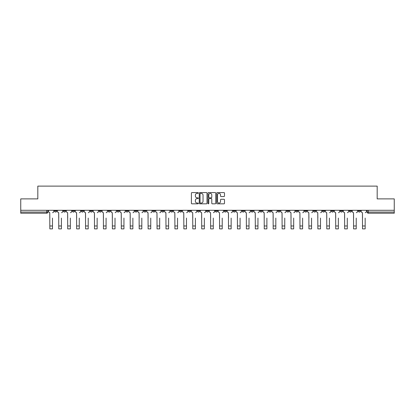<?xml version="1.0" encoding="UTF-8"?>
<svg xmlns="http://www.w3.org/2000/svg" width="415" height="415" viewBox="0 0 415 415"><rect width="100%" height="100%" fill="white"/><g stroke="black" fill="none" stroke-linecap="round" stroke-linejoin="round"><path stroke-width="0.62" d="M198.339 192.98A0.394 0.394 0 0 0 197.945 192.586L191.974 192.586A0.56 0.56 0 0 0 191.408 193.151L191.408 203.267A0.56 0.56 0 0 0 191.974 203.827L197.945 203.827A0.394 0.394 0 0 0 198.339 203.438A0.394 0.394 0 0 0 197.945 203.044L197.172 203.044A1.8 1.8 0 0 1 195.372 201.244L195.372 200.398A1.8 1.8 0 0 1 197.172 198.603L197.945 198.603A0.394 0.394 0 0 0 198.339 198.209A0.394 0.394 0 0 0 197.945 197.815L197.172 197.815A1.8 1.8 0 0 1 195.372 196.015L195.372 195.175A1.8 1.8 0 0 1 197.172 193.374L197.945 193.374A0.394 0.394 0 0 0 198.339 192.98M349.295 210.291L349.295 210.924L351.588 210.924A1.146 1.146 0 0 1 350.442 212.065A1.146 1.146 0 0 1 349.295 210.924L349.295 210.291M295.693 210.291L295.693 210.924L297.986 210.924A1.146 1.146 0 0 1 296.839 212.065A1.146 1.146 0 0 1 295.693 210.924L295.693 210.291M286.76 210.291L286.76 210.924L289.048 210.924A1.146 1.146 0 0 1 287.906 212.065A1.146 1.146 0 0 1 286.76 210.924L286.76 210.291M233.157 210.291L233.157 210.924L235.445 210.924A1.146 1.146 0 0 1 234.304 212.065A1.146 1.146 0 0 1 233.157 210.924L233.157 210.291M224.225 210.291L224.225 210.924L226.512 210.924A1.146 1.146 0 0 1 225.366 212.065A1.146 1.146 0 0 1 224.225 210.924L224.225 210.291M215.286 210.291L215.286 210.924L217.579 210.924A1.146 1.146 0 0 1 216.433 212.065A1.146 1.146 0 0 1 215.286 210.924L215.286 210.291M197.421 210.291L197.421 210.924L199.714 210.924A1.146 1.146 0 0 1 198.567 212.065A1.146 1.146 0 0 1 197.421 210.924L197.421 210.291M179.555 210.924L179.555 210.291L179.555 210.924A1.146 1.146 0 0 0 180.696 212.065A1.146 1.146 0 0 1 179.555 210.924L181.843 210.924A1.146 1.146 0 0 1 180.696 212.065A1.146 1.146 0 0 0 181.843 210.924L181.843 210.291L181.843 210.924M170.622 210.924L170.622 210.291L170.622 210.924A1.146 1.146 0 0 0 171.763 212.065A1.146 1.146 0 0 1 170.622 210.924L172.91 210.924A1.146 1.146 0 0 1 171.763 212.065M161.684 210.924L161.684 210.291L161.684 210.924A1.146 1.146 0 0 0 162.83 212.065A1.146 1.146 0 0 1 161.684 210.924L163.977 210.924A1.146 1.146 0 0 1 162.83 212.065A1.146 1.146 0 0 0 163.977 210.924L163.977 210.291L163.977 210.924M152.751 210.291L152.751 210.924L155.044 210.924A1.146 1.146 0 0 1 153.898 212.065A1.146 1.146 0 0 1 152.751 210.924L152.751 210.291M143.818 210.291L143.818 210.924L146.111 210.924A1.146 1.146 0 0 1 144.965 212.065A1.146 1.146 0 0 1 143.818 210.924L143.818 210.291M134.885 210.291L134.885 210.924L137.173 210.924A1.146 1.146 0 0 1 136.032 212.065A1.146 1.146 0 0 1 134.885 210.924L134.885 210.291M125.953 210.924L125.953 210.291L125.953 210.924A1.146 1.146 0 0 0 127.094 212.065A1.146 1.146 0 0 1 125.953 210.924L128.24 210.924A1.146 1.146 0 0 1 127.094 212.065M108.082 210.924L108.082 210.291L108.082 210.924A1.146 1.146 0 0 0 109.228 212.065A1.146 1.146 0 0 1 108.082 210.924L110.374 210.924A1.146 1.146 0 0 1 109.228 212.065A1.146 1.146 0 0 0 110.374 210.924L110.374 210.291L110.374 210.924M99.149 210.924L99.149 210.291L99.149 210.924A1.146 1.146 0 0 0 100.295 212.065A1.146 1.146 0 0 1 99.149 210.924L101.442 210.924A1.146 1.146 0 0 1 100.295 212.065A1.146 1.146 0 0 0 101.442 210.924L101.442 210.291L101.442 210.924M90.216 210.924L90.216 210.291L90.216 210.924A1.146 1.146 0 0 0 91.362 212.065A1.146 1.146 0 0 1 90.216 210.924L92.509 210.924A1.146 1.146 0 0 1 91.362 212.065A1.146 1.146 0 0 0 92.509 210.924L92.509 210.291L92.509 210.924M81.283 210.924L81.283 210.291L81.283 210.924A1.146 1.146 0 0 0 82.429 212.065A1.146 1.146 0 0 1 81.283 210.924L83.571 210.924A1.146 1.146 0 0 1 82.429 212.065M72.35 210.924L72.35 210.291L72.35 210.924A1.146 1.146 0 0 0 73.491 212.065A1.146 1.146 0 0 1 72.35 210.924L74.638 210.924A1.146 1.146 0 0 1 73.491 212.065A1.146 1.146 0 0 0 74.638 210.924L74.638 210.291L74.638 210.924M63.412 210.924L63.412 210.291L63.412 210.924A1.146 1.146 0 0 0 64.558 212.065A1.146 1.146 0 0 1 63.412 210.924L65.705 210.924A1.146 1.146 0 0 1 64.558 212.065A1.146 1.146 0 0 0 65.705 210.924L65.705 210.291L65.705 210.924M223.929 196.549A0.56 0.56 0 0 0 224.489 195.989L224.489 193.151A0.56 0.56 0 0 0 223.929 192.586L217.294 192.586A0.56 0.56 0 0 0 216.734 193.151L216.734 203.267A0.56 0.56 0 0 0 217.294 203.827L223.929 203.827A0.56 0.56 0 0 0 224.489 203.267L224.489 199.838A0.56 0.56 0 0 0 223.929 199.278L221.091 199.278A0.56 0.56 0 0 0 220.526 199.838L220.526 201.54A1.504 1.504 0 0 1 219.021 203.044A1.504 1.504 0 0 1 217.522 201.54L217.522 194.879A1.504 1.504 0 0 1 219.021 193.374A1.504 1.504 0 0 1 220.526 194.879L220.526 195.989A0.56 0.56 0 0 0 221.091 196.549L223.929 196.549M20.75 210.291L20.75 198.894L37.817 198.894L37.817 186.122L377.183 186.122L377.183 198.894L394.25 198.894L394.25 210.291L20.75 210.291L20.75 212.065L47.839 212.065L47.839 210.291M207.007 193.151A0.56 0.56 0 0 0 206.447 192.586L199.812 192.586A0.56 0.56 0 0 0 199.252 193.151L199.252 203.267A0.56 0.56 0 0 0 199.812 203.827L206.447 203.827A0.56 0.56 0 0 0 207.007 203.267L207.007 193.151M208.553 192.586L215.188 192.586A0.56 0.56 0 0 1 215.748 193.151L215.748 203.267A0.56 0.56 0 0 1 215.188 203.827L212.35 203.827A0.56 0.56 0 0 1 211.785 203.267L211.785 199.164A0.56 0.56 0 0 0 211.225 198.603L209.342 198.603A0.56 0.56 0 0 0 208.781 199.164L208.781 203.438A0.394 0.394 0 0 1 208.387 203.827A0.394 0.394 0 0 1 207.993 203.438L207.993 193.151A0.56 0.56 0 0 1 208.553 192.586M367.161 210.291L367.161 212.065L394.25 212.065L394.25 213.211L368.307 213.211A1.146 1.146 0 0 1 367.161 212.065A1.146 1.146 0 0 0 368.307 213.211L368.307 210.291M394.25 210.291L394.25 212.065M47.839 212.065A1.146 1.146 0 0 1 46.693 213.211L20.75 213.211L20.75 212.065M360.521 210.291L360.521 210.924A1.146 1.146 0 0 1 359.374 212.065A1.146 1.146 0 0 1 358.228 210.924L360.521 210.924M358.228 210.291L358.228 210.924M351.588 210.291L351.588 210.924A1.146 1.146 0 0 1 350.442 212.065M342.65 210.291L342.65 210.924A1.146 1.146 0 0 1 341.509 212.065A1.146 1.146 0 0 1 340.362 210.924L342.65 210.924M340.362 210.291L340.362 210.924M333.717 210.291L333.717 210.924A1.146 1.146 0 0 1 332.571 212.065A1.146 1.146 0 0 1 331.429 210.924L333.717 210.924M331.429 210.291L331.429 210.924M324.784 210.291L324.784 210.924A1.146 1.146 0 0 1 323.638 212.065A1.146 1.146 0 0 1 322.491 210.924A1.146 1.146 0 0 0 323.638 212.065M322.491 210.291L322.491 210.924L324.784 210.924M315.851 210.291L315.851 210.924A1.146 1.146 0 0 1 314.705 212.065A1.146 1.146 0 0 1 313.558 210.924L315.851 210.924M313.558 210.291L313.558 210.924M306.918 210.291L306.918 210.924A1.146 1.146 0 0 1 305.772 212.065A1.146 1.146 0 0 1 304.626 210.924L306.918 210.924M304.626 210.291L304.626 210.924M297.986 210.291L297.986 210.924M289.048 210.291L289.048 210.924L289.048 210.291M280.115 210.291L280.115 210.924A1.146 1.146 0 0 1 278.968 212.065A1.146 1.146 0 0 1 277.827 210.924L280.115 210.924M277.827 210.291L277.827 210.924M271.182 210.291L271.182 210.924A1.146 1.146 0 0 1 270.035 212.065A1.146 1.146 0 0 1 268.889 210.924L271.182 210.924M268.889 210.291L268.889 210.924M262.249 210.291L262.249 210.924A1.146 1.146 0 0 1 261.102 212.065A1.146 1.146 0 0 1 259.956 210.924L262.249 210.924M259.956 210.291L259.956 210.924M253.316 210.291L253.316 210.924A1.146 1.146 0 0 1 252.17 212.065A1.146 1.146 0 0 1 251.023 210.924L253.316 210.924M251.023 210.291L251.023 210.924M244.378 210.291L244.378 210.924A1.146 1.146 0 0 1 243.237 212.065A1.146 1.146 0 0 1 242.09 210.924L244.378 210.924M242.09 210.291L242.09 210.924M235.445 210.291L235.445 210.924A1.146 1.146 0 0 1 234.304 212.065M226.512 210.291L226.512 210.924M217.579 210.924L217.579 210.291L217.579 210.924A1.146 1.146 0 0 1 216.433 212.065M208.646 210.291L208.646 210.924A1.146 1.146 0 0 1 207.5 212.065A1.146 1.146 0 0 1 206.354 210.924A1.146 1.146 0 0 0 207.5 212.065A1.146 1.146 0 0 0 208.646 210.924L206.354 210.924L206.354 210.291M199.714 210.924L199.714 210.291L199.714 210.924A1.146 1.146 0 0 1 198.567 212.065M190.776 210.291L190.776 210.924A1.146 1.146 0 0 1 189.634 212.065A1.146 1.146 0 0 1 188.488 210.924A1.146 1.146 0 0 0 189.634 212.065M188.488 210.291L188.488 210.924L190.776 210.924M172.91 210.291L172.91 210.924L172.91 210.291M155.044 210.924L155.044 210.291L155.044 210.924A1.146 1.146 0 0 1 153.898 212.065M146.111 210.924L146.111 210.291L146.111 210.924A1.146 1.146 0 0 1 144.965 212.065M137.173 210.924L137.173 210.291L137.173 210.924A1.146 1.146 0 0 1 136.032 212.065M128.24 210.291L128.24 210.924L128.24 210.291M119.307 210.924L119.307 210.291L119.307 210.924A1.146 1.146 0 0 1 118.161 212.065A1.146 1.146 0 0 1 117.014 210.924L119.307 210.924A1.146 1.146 0 0 1 118.161 212.065M117.014 210.291L117.014 210.924M83.571 210.291L83.571 210.924L83.571 210.291M56.772 210.291L56.772 210.924A1.146 1.146 0 0 1 55.626 212.065A1.146 1.146 0 0 1 54.479 210.924A1.146 1.146 0 0 0 55.626 212.065A1.146 1.146 0 0 0 56.772 210.924L56.772 210.291M54.479 210.291L54.479 210.924L56.772 210.924M200.429 193.374A0.394 0.394 0 0 0 200.04 193.769L200.04 202.65A0.394 0.394 0 0 0 200.429 203.044L201.244 203.044A1.8 1.8 0 0 0 203.044 201.244L203.044 195.175A1.8 1.8 0 0 0 201.244 193.374L200.429 193.374M211.785 194.905A1.504 1.504 0 0 0 210.281 193.4A1.504 1.504 0 0 0 208.781 194.905L208.781 197.255A0.56 0.56 0 0 0 209.342 197.815L211.225 197.815A0.56 0.56 0 0 0 211.785 197.255L211.785 194.905M48.612 211.494L48.612 210.291L48.612 211.494A1.146 1.146 0 0 0 49.759 212.641L49.842 218.083M49.759 212.641L49.842 228.878L52.477 228.878L52.477 218.083M53.706 211.494L53.706 210.291L53.706 211.494A1.146 1.146 0 0 1 52.56 212.641M52.477 228.878L49.842 228.878M57.545 211.494L57.545 210.291L57.545 211.494A1.146 1.146 0 0 0 58.691 212.641L58.774 218.083M58.691 212.641L58.774 228.878L61.41 228.878L61.41 218.083M62.639 211.494L62.639 210.291L62.639 211.494A1.146 1.146 0 0 1 61.498 212.641M66.478 211.494L66.478 210.291L66.478 211.494A1.146 1.146 0 0 0 67.624 212.641L67.707 218.083M67.624 212.641L67.707 228.878L70.343 228.878L70.343 218.083M71.577 211.494L71.577 210.291L71.577 211.494A1.146 1.146 0 0 1 70.431 212.641M61.41 228.878L58.774 228.878M70.343 228.878L67.707 228.878M75.411 211.494L75.411 210.291L75.411 211.494A1.146 1.146 0 0 0 76.557 212.641L76.645 218.083M76.557 212.641L76.645 228.878L79.275 228.878L79.275 218.083M80.51 211.494L80.51 210.291L80.51 211.494A1.146 1.146 0 0 1 79.364 212.641M84.344 211.494L84.344 210.291L84.344 211.494A1.146 1.146 0 0 0 85.49 212.641L85.578 218.083M85.49 212.641L85.578 228.878L88.213 228.878L88.213 218.083M89.443 211.494L89.443 210.291L89.443 211.494A1.146 1.146 0 0 1 88.296 212.641M93.282 211.494L93.282 210.291L93.282 211.494A1.146 1.146 0 0 0 94.423 212.641L94.511 218.083M94.423 212.641L94.511 228.878L97.146 228.878L97.146 218.083M98.376 211.494L98.376 210.291L98.376 211.494A1.146 1.146 0 0 1 97.229 212.641M79.275 228.878L76.645 228.878M88.213 228.878L85.578 228.878M97.146 228.878L94.511 228.878M102.215 211.494L102.215 210.291L102.215 211.494A1.146 1.146 0 0 0 103.361 212.641L103.444 218.083M103.361 212.641L103.444 228.878L106.079 228.878L106.079 218.083M107.309 211.494L107.309 210.291L107.309 211.494A1.146 1.146 0 0 1 106.167 212.641M106.079 228.878L103.444 228.878M111.147 211.494L111.147 210.291L111.147 211.494A1.146 1.146 0 0 0 112.294 212.641L112.377 218.083M112.294 212.641L112.377 228.878L115.012 228.878L115.012 218.083M116.242 211.494L116.242 210.291L116.242 211.494A1.146 1.146 0 0 1 115.1 212.641M115.012 228.878L112.377 228.878M120.08 211.494L120.08 210.291L120.08 211.494A1.146 1.146 0 0 0 121.227 212.641L121.31 218.083M121.227 212.641L121.31 228.878L123.945 228.878L123.945 218.083M125.18 211.494L125.18 210.291L125.18 211.494A1.146 1.146 0 0 1 124.033 212.641M123.945 228.878L121.31 228.878M129.013 211.494L129.013 210.291L129.013 211.494A1.146 1.146 0 0 0 130.16 212.641L130.248 218.083M130.16 212.641L130.248 228.878L132.878 228.878L132.878 218.083M134.112 211.494L134.112 210.291L134.112 211.494A1.146 1.146 0 0 1 132.966 212.641M132.878 228.878L130.248 228.878M137.946 211.494L137.946 210.291L137.946 211.494A1.146 1.146 0 0 0 139.092 212.641L139.181 218.083M139.092 212.641L139.181 228.878L141.816 228.878L141.816 218.083M143.045 211.494L143.045 210.291L143.045 211.494A1.146 1.146 0 0 1 141.899 212.641M146.884 211.494L146.884 210.291L146.884 211.494A1.146 1.146 0 0 0 148.025 212.641L148.114 218.083M148.025 212.641L148.114 228.878L150.749 228.878L150.749 218.083M151.978 211.494L151.978 210.291L151.978 211.494A1.146 1.146 0 0 1 150.832 212.641M155.817 211.494L155.817 210.291L155.817 211.494A1.146 1.146 0 0 0 156.963 212.641L157.046 218.083M156.963 212.641L157.046 228.878L159.682 228.878L159.682 218.083M160.911 211.494L160.911 210.291L160.911 211.494A1.146 1.146 0 0 1 159.77 212.641M164.75 211.494L164.75 210.291L164.75 211.494A1.146 1.146 0 0 0 165.896 212.641L165.979 218.083M165.896 212.641L165.979 228.878L168.615 228.878L168.615 218.083M169.844 211.494L169.844 210.291L169.844 211.494A1.146 1.146 0 0 1 168.703 212.641M173.683 211.494L173.683 210.291L173.683 211.494A1.146 1.146 0 0 0 174.829 212.641L174.912 218.083M174.829 212.641L174.912 228.878L177.547 228.878L177.547 218.083M178.782 211.494L178.782 210.291L178.782 211.494A1.146 1.146 0 0 1 177.636 212.641M182.616 211.494L182.616 210.291L182.616 211.494A1.146 1.146 0 0 0 183.762 212.641L183.85 218.083M183.762 212.641L183.85 228.878L186.48 228.878L186.48 218.083M187.715 211.494L187.715 210.291L187.715 211.494A1.146 1.146 0 0 1 186.568 212.641M141.816 228.878L139.181 228.878M150.749 228.878L148.114 228.878M159.682 228.878L157.046 228.878M168.615 228.878L165.979 228.878M177.547 228.878L174.912 228.878M186.48 228.878L183.85 228.878M191.548 211.494L191.548 210.291L191.548 211.494A1.146 1.146 0 0 0 192.695 212.641L192.783 218.083M192.695 212.641L192.783 228.878L195.418 228.878L195.418 218.083M196.648 211.494L196.648 210.291L196.648 211.494A1.146 1.146 0 0 1 195.501 212.641M195.418 228.878L192.783 228.878M200.487 211.494L200.487 210.291L200.487 211.494A1.146 1.146 0 0 0 201.628 212.641L201.716 218.083M201.628 212.641L201.716 228.878L204.351 228.878L204.351 218.083M205.581 211.494L205.581 210.291L205.581 211.494A1.146 1.146 0 0 1 204.434 212.641M204.351 228.878L201.716 228.878M209.419 211.494L209.419 210.291L209.419 211.494A1.146 1.146 0 0 0 210.566 212.641L210.649 218.083M210.566 212.641L210.649 228.878L213.284 228.878L213.284 218.083M214.514 211.494L214.514 210.291L214.514 211.494A1.146 1.146 0 0 1 213.372 212.641M213.284 228.878L210.649 228.878M218.352 211.494L218.352 210.291L218.352 211.494A1.146 1.146 0 0 0 219.499 212.641L219.582 218.083M219.499 212.641L219.582 228.878L222.217 228.878L222.217 218.083M223.452 211.494L223.452 210.291L223.452 211.494A1.146 1.146 0 0 1 222.305 212.641M222.217 228.878L219.582 228.878M227.285 211.494L227.285 210.291L227.285 211.494A1.146 1.146 0 0 0 228.432 212.641L228.52 218.083M228.432 212.641L228.52 228.878L231.15 228.878L231.15 218.083M232.384 211.494L232.384 210.291L232.384 211.494A1.146 1.146 0 0 1 231.238 212.641M231.15 228.878L228.52 228.878M236.218 211.494L236.218 210.291L236.218 211.494A1.146 1.146 0 0 0 237.364 212.641L237.453 218.083M237.364 212.641L237.453 228.878L240.088 228.878L240.088 218.083M241.317 211.494L241.317 210.291L241.317 211.494A1.146 1.146 0 0 1 240.171 212.641M240.088 228.878L237.453 228.878M245.156 211.494L245.156 210.291L245.156 211.494A1.146 1.146 0 0 0 246.297 212.641L246.386 218.083M246.297 212.641L246.386 228.878L249.021 228.878L249.021 218.083M250.25 211.494L250.25 210.291L250.25 211.494A1.146 1.146 0 0 1 249.104 212.641M249.021 228.878L246.386 228.878M254.089 211.494L254.089 210.291L254.089 211.494A1.146 1.146 0 0 0 255.23 212.641L255.318 218.083M255.23 212.641L255.318 228.878L257.954 228.878L257.954 218.083M259.183 211.494L259.183 210.291L259.183 211.494A1.146 1.146 0 0 1 258.037 212.641M257.954 228.878L255.318 228.878M263.022 211.494L263.022 210.291L263.022 211.494A1.146 1.146 0 0 0 264.168 212.641L264.251 218.083M264.168 212.641L264.251 228.878L266.887 228.878L266.887 218.083M268.116 211.494L268.116 210.291L268.116 211.494A1.146 1.146 0 0 1 266.975 212.641M266.887 228.878L264.251 228.878M271.955 211.494L271.955 210.291L271.955 211.494A1.146 1.146 0 0 0 273.101 212.641L273.184 218.083M273.101 212.641L273.184 228.878L275.819 228.878L275.819 218.083M277.054 211.494L277.054 210.291L277.054 211.494A1.146 1.146 0 0 1 275.908 212.641M275.819 228.878L273.184 228.878M280.888 211.494L280.888 210.291L280.888 211.494A1.146 1.146 0 0 0 282.034 212.641L282.122 218.083M282.034 212.641L282.122 228.878L284.752 228.878L284.752 218.083M285.987 211.494L285.987 210.291L285.987 211.494A1.146 1.146 0 0 1 284.84 212.641M284.752 228.878L282.122 228.878M289.82 211.494L289.82 210.291L289.82 211.494A1.146 1.146 0 0 0 290.967 212.641L291.055 218.083M290.967 212.641L291.055 228.878L293.69 228.878L293.69 218.083M294.92 211.494L294.92 210.291L294.92 211.494A1.146 1.146 0 0 1 293.773 212.641M293.69 228.878L291.055 228.878M298.759 211.494L298.759 210.291L298.759 211.494A1.146 1.146 0 0 0 299.9 212.641L299.988 218.083M299.9 212.641L299.988 228.878L302.623 228.878L302.623 218.083M303.853 211.494L303.853 210.291L303.853 211.494A1.146 1.146 0 0 1 302.706 212.641M302.623 228.878L299.988 228.878M307.691 211.494L307.691 210.291L307.691 211.494A1.146 1.146 0 0 0 308.833 212.641L308.921 218.083M308.833 212.641L308.921 228.878L311.556 228.878L311.556 218.083M312.786 211.494L312.786 210.291L312.786 211.494A1.146 1.146 0 0 1 311.639 212.641M311.556 228.878L308.921 228.878M316.624 211.494L316.624 210.291L316.624 211.494A1.146 1.146 0 0 0 317.771 212.641L317.854 218.083M317.771 212.641L317.854 228.878L320.489 228.878L320.489 218.083M321.718 211.494L321.718 210.291L321.718 211.494A1.146 1.146 0 0 1 320.577 212.641M320.489 228.878L317.854 228.878M325.557 211.494L325.557 210.291L325.557 211.494A1.146 1.146 0 0 0 326.704 212.641L326.787 218.083M326.704 212.641L326.787 228.878L329.422 228.878L329.422 218.083M330.656 211.494L330.656 210.291L330.656 211.494A1.146 1.146 0 0 1 329.51 212.641M329.422 228.878L326.787 228.878M334.49 211.494L334.49 210.291L334.49 211.494A1.146 1.146 0 0 0 335.636 212.641L335.725 218.083M335.636 212.641L335.725 228.878L338.355 228.878L338.355 218.083M339.589 211.494L339.589 210.291L339.589 211.494A1.146 1.146 0 0 1 338.443 212.641M338.355 228.878L335.725 228.878M343.423 211.494L343.423 210.291L343.423 211.494A1.146 1.146 0 0 0 344.569 212.641L344.658 218.083M344.569 212.641L344.658 228.878L347.293 228.878L347.293 218.083M348.522 211.494L348.522 210.291L348.522 211.494A1.146 1.146 0 0 1 347.376 212.641M347.293 228.878L344.658 228.878M352.361 211.494L352.361 210.291L352.361 211.494A1.146 1.146 0 0 0 353.502 212.641L353.59 218.083M353.502 212.641L353.59 228.878L356.226 228.878L356.226 218.083M357.455 211.494L357.455 210.291L357.455 211.494A1.146 1.146 0 0 1 356.309 212.641M356.226 228.878L353.59 228.878M361.294 211.494L361.294 210.291L361.294 211.494A1.146 1.146 0 0 0 362.44 212.641L362.523 218.083M362.44 212.641L362.523 228.878L365.159 228.878L365.159 218.083M366.388 211.494L366.388 210.291L366.388 211.494A1.146 1.146 0 0 1 365.242 212.641M365.159 228.878L362.523 228.878M46.693 210.291L46.693 213.211M52.477 225.983L49.842 225.983M61.41 225.983L58.774 225.983M70.343 225.983L67.707 225.983M79.275 225.983L76.645 225.983M88.213 225.983L85.578 225.983M97.146 225.983L94.511 225.983M106.079 225.983L103.444 225.983M115.012 225.983L112.377 225.983M123.945 225.983L121.31 225.983M132.878 225.983L130.248 225.983M141.816 225.983L139.181 225.983M150.749 225.983L148.114 225.983M159.682 225.983L157.046 225.983M168.615 225.983L165.979 225.983M177.547 225.983L174.912 225.983M186.48 225.983L183.85 225.983M195.418 225.983L192.783 225.983M204.351 225.983L201.716 225.983M213.284 225.983L210.649 225.983M222.217 225.983L219.582 225.983M231.15 225.983L228.52 225.983M240.088 225.983L237.453 225.983M249.021 225.983L246.386 225.983M257.954 225.983L255.318 225.983M266.887 225.983L264.251 225.983M275.819 225.983L273.184 225.983M284.752 225.983L282.122 225.983M293.69 225.983L291.055 225.983M302.623 225.983L299.988 225.983M311.556 225.983L308.921 225.983M320.489 225.983L317.854 225.983M329.422 225.983L326.787 225.983M338.355 225.983L335.725 225.983M347.293 225.983L344.658 225.983M356.226 225.983L353.59 225.983M365.159 225.983L362.523 225.983"/></g></svg>
